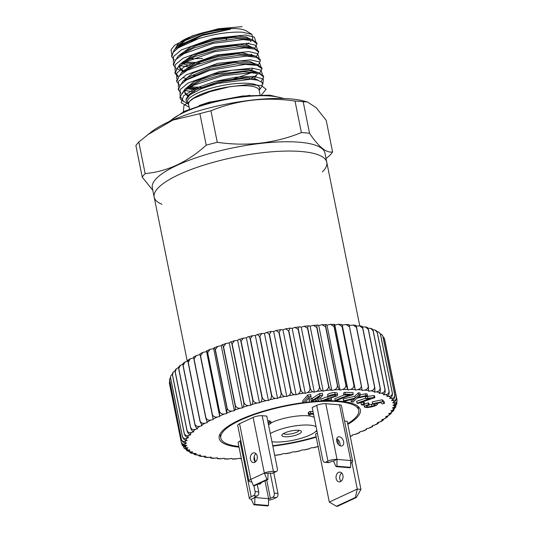 <?xml version="1.0" encoding="UTF-8"?>
<svg xmlns="http://www.w3.org/2000/svg" width="533" height="533" viewBox="0 0 533 533"><rect width="100%" height="100%" fill="white"/><g stroke="black" fill="none" stroke-linecap="round" stroke-linejoin="round"><path stroke-width="0.8" d="M252.822 39.728L252.042 34.425L246.306 30.914A36.517 9.634 168.6 0 0 237.585 28.749A36.517 9.634 168.6 0 0 202.36 32.899A36.517 9.634 168.6 0 0 177.449 44.799L174.957 49.169M230.589 29.188L202.707 34.578L180.794 44.579L176.723 47.71L202.147 35.504L230.589 29.188A37.457 9.88 168.6 0 0 201.461 33.819L185.271 39.995L176.023 46.784M245.726 44.812L249.024 42.926M252.042 34.425L242.455 32.207C229.923 31.6 215.232 33.759 198.389 38.696A43.06 11.36 168.6 0 0 174.431 49.649L171.553 55.712L171.766 56.791L174.291 60.029M176.723 47.71L174.431 49.649M261.11 81.509L263.702 77.012L260.051 74.014L251.056 72.688L222.667 75.779L193.859 85.147L184.398 90.857L180.187 96.306A43.06 11.36 168.6 0 0 180.074 97.979A43.06 11.36 168.6 0 0 182.299 100.704L186.583 102.982M259.165 90.224L262.023 86.386L262.436 82.728L257.925 80.23L250.57 79.257L217.391 83.481L201.214 88.778L190.361 94.574M188.602 104.561L185.81 100.151L189.915 94.914M180.187 96.306L183.845 101.65M259.804 72.928L262.029 68.737L257.153 65.372L245.147 64.4L209.975 70.276L186.457 79.97L180.074 85.18L178.442 89.897L180.96 93.128M258.132 64.653L259.171 63.607L260.364 60.456L256.393 57.364L246.619 56.112L216.325 59.903L187.343 70.216L179.021 76.192L176.776 81.622L179.295 84.854M188.875 87.792L198.662 88.398M201.327 88.365L202.3 88.338M248.318 79.204L249.591 78.691M251.629 77.805L256.233 75.446M256.466 56.378L258.692 52.181L254.727 49.089L244.953 47.837L214.652 51.628L185.671 61.941L177.356 67.918L175.104 73.341L177.629 76.579M198.389 38.696L178.322 47.81L173.052 52.527L171.766 56.791M183.865 62.967L193.652 63.567M196.317 63.54L200.455 63.367M254.794 48.103L257.026 43.906L253.055 40.814L243.281 39.562L212.987 43.353L184.005 53.666L175.69 59.643L173.438 65.066L175.957 68.304M176.663 68.724L180.947 70.349M201.461 33.819L185.104 40.568L176.683 47.743M250.457 40.701L250.517 40.355M250.19 39.096L246.259 36.957L238.344 36.151L214.859 38.982L191.034 46.684L178.348 56.018M183.525 63.167L184.605 63.48M251.862 47.37L247.932 45.232L240.01 44.426L216.525 47.257L192.706 54.959L180.021 64.293M179.701 67.551L183.059 70.616M253.461 55.545L241.802 52.7L219.003 55.359L195.518 62.714L182.106 71.842L181.686 72.568M251.443 69.743L252.869 68.75M255.134 63.82L249.97 61.508L239.65 61.048L211.015 66.052L192.786 73.121L183.352 80.843M188.535 87.992L196.61 89.417M250.943 79.277L251.696 78.871M256.799 72.095L249.038 69.437L232.141 70.189L211.661 74.627L194.092 81.589L185.024 89.118M184.704 92.376L188.062 95.44M258.478 80.383L254.121 78.218L245.486 77.532L220.469 80.983L196.517 89.457L189.082 94.414L186.177 99.058M257.925 80.23L255.034 79.464L241.809 78.751L223.134 81.496L204.339 87.119L190.801 94.228M263.702 77.012L263.482 75.933L258.685 72.595L249.251 70.516L217.717 74.107L201.074 79.49L189.135 85.953L184.771 89.311L179.894 97.093L180.074 97.979M185.237 90.197L184.771 92.922L187.503 96.12M262.029 68.737L261.816 67.658L257.019 64.32L251.696 62.914L234.673 62.514L211.228 67.131L187.469 77.678L183.105 81.036L178.229 88.818L178.442 89.897M187.503 88.631L194.951 90.31M254.494 78.304L257.372 73.98M260.364 60.456L260.144 59.383L255.354 56.045L250.024 54.639L236.805 53.926L218.13 56.671L199.335 62.294L185.797 69.403L183.918 71.022M258.692 52.181L258.478 51.108L253.681 47.77L248.358 46.364L235.14 45.651L216.458 48.396L197.663 54.02L184.132 61.128L182.253 62.747M180.234 65.372L179.768 68.097L182.499 71.289M250.677 41.781L250.697 40.881M257.026 43.906L256.806 42.833L252.016 39.495L246.686 38.09L233.467 37.377L214.792 40.122L195.997 45.745L182.459 52.854L178.095 56.212L173.218 63.993L173.438 65.066M182.499 63.807L189.948 65.486M185.391 62.095L196.104 62.461M252.016 39.495L236.659 38.636L215.119 41.741L193.546 48.137L178.095 56.212M253.681 47.77L238.324 46.911L216.784 50.015L195.211 56.411L179.768 64.486L174.891 72.268L175.104 73.341M175.037 72.794L178.109 75.919M182.706 77.625L185.397 78.191M255.354 56.045L239.997 55.185L218.457 58.29L196.884 64.686L181.433 72.761L176.556 80.543L176.776 81.622M190.394 86.926L201.108 87.285M257.019 64.32L237.025 63.833L209.762 69.197L183.105 81.036M258.685 72.595L243.334 71.735L221.795 74.84L200.221 81.236L184.771 89.311M226.012 39.748L226.811 38.642A15.057 3.971 168.6 0 0 227.138 37.976M145.149 173.565C167.029 171.646 187.383 162.192 206.224 145.203A98.838 26.077 168.6 0 1 217.277 142.304C246.832 146.602 274.868 143.357 301.392 132.584A98.838 26.077 168.6 0 1 305.589 132.864A98.838 26.077 168.6 0 1 309.546 133.257C318.741 147.008 326.423 153.218 332.579 151.898L326.223 120.365L316.136 107.666L307.368 101.943L303.703 100.977A88.038 23.225 168.6 0 0 290.592 98.898A88.038 23.225 168.6 0 0 151.692 131.631L138.793 142.031A98.838 26.077 168.6 0 0 135.895 145.609L142.251 177.143A98.838 26.077 168.6 0 1 145.149 173.565L138.793 142.031M307.368 101.943L303.184 101.73A98.838 26.077 168.6 0 0 299.226 101.33A98.838 26.077 168.6 0 0 295.029 101.05C265.474 96.753 237.438 99.997 210.915 110.771A98.838 26.077 168.6 0 0 199.868 113.669L172.859 120.112L147.295 135.002M206.224 145.203L199.868 113.669M217.277 142.304L210.915 110.771M301.392 132.584L295.029 101.05M309.546 133.257L303.184 101.73M326.036 158.607L329.687 155.476A98.838 26.077 168.6 0 0 332.579 151.898M152.804 190.294L142.251 177.143M322.378 171.932A88.038 23.225 168.6 0 0 326.782 162.298L324.91 153.011A88.038 23.225 168.6 0 0 299.326 142.218A88.038 23.225 168.6 0 0 203.173 155.463A88.038 23.225 168.6 0 0 152.305 187.816L154.177 197.103A88.038 23.225 168.6 0 0 161.965 204.279M154.177 197.103A88.038 23.225 168.6 0 1 205.045 164.75A88.038 23.225 168.6 0 1 301.198 151.505A88.038 23.225 168.6 0 1 326.782 162.298A88.038 23.225 168.6 0 0 301.198 151.505A88.038 23.225 168.6 0 0 205.045 164.75A88.038 23.225 168.6 0 0 154.177 197.103L187.256 361.161M272.736 445.688A70.369 18.562 168.6 0 0 316.116 436.727M347.683 423.648A70.369 18.562 168.6 0 0 358.749 410.27A70.369 18.562 168.6 0 0 286.108 405.979A70.369 18.562 168.6 0 0 220.795 438.086A70.369 18.562 168.6 0 0 238.884 446.481M267.699 420.724L270.724 421.283L271.097 423.142L268.525 424.801M313.577 414.341L310.859 414.114L310.253 414.94L308.587 414.801L308.214 412.942L308.74 412.109L310.319 411.376L313.024 411.596M240.796 440.658L239.97 441.044A6.543 1.726 168.6 0 0 238.124 442.716L249.357 498.422A6.543 1.726 -11.4 0 1 251.203 496.749L253.461 495.697A3.271 2.332 -85.2 0 0 255.094 491.559L253.921 485.756M239.564 423.708A6.543 1.726 168.6 0 0 237.718 425.381L248.951 481.086A6.543 1.726 -11.4 0 1 250.796 479.407L264.335 473.117L266.96 479.427L253.415 485.716L250.796 479.407L239.564 423.708L253.108 417.419L264.335 473.117L267.992 473.424A1.306 0.346 168.6 0 1 269.811 473.084L272.096 473.271L275.708 471.592A3.271 2.125 65.1 0 0 276.467 471.472A3.271 2.125 65.1 0 0 277.373 468.694L266.767 416.08L262.189 415.7A6.543 1.726 168.6 0 0 253.108 417.419M329.347 462.464L331.606 461.411A1.306 0.346 168.6 0 1 333.425 461.072L337.036 459.393L350.754 460.532A6.543 1.726 -11.4 0 1 352.653 461.338L341.42 405.633A6.543 1.726 168.6 0 0 339.521 404.833L325.803 403.688A6.543 1.726 168.6 0 0 316.715 405.406L312.198 407.505L322.811 460.112A3.271 2.332 -85.2 0 0 324.797 462.324A3.271 2.332 -85.2 0 0 325.69 462.158L329.347 462.464A3.271 2.332 94.8 0 1 328.455 462.631L324.797 462.324M317.368 433.142L315.563 433.982L329.287 502.066L357.277 489.067L351.9 462.404M355.384 497.469L336.423 506.277L337.336 506.35L356.297 497.542L355.384 497.469L357.277 489.067L360.934 489.374L347.21 421.29L344.531 421.07M314.197 417.419A26.184 6.909 168.6 0 0 271.037 422.862M299.153 430.378A8.048 2.125 -11.4 0 1 291.704 433.749A8.048 2.125 -11.4 0 1 283.529 433.529M268.079 422.582L269.618 422.616L269.245 420.757M269.618 422.616L271.097 423.142M268.372 424.055L268.785 423.622L268.232 423.369M308.587 414.801L309.113 413.968L310.699 413.228L310.319 411.376M310.699 413.228L313.404 413.455M309.113 413.968L308.74 412.109M273.775 472.718L277.953 493.458A3.271 2.332 94.8 0 1 276.321 497.602L272.663 497.296A3.271 2.332 -85.2 0 0 274.295 493.152L270.258 473.117M268.565 500.181A6.543 1.726 168.6 0 0 274.062 498.648L276.321 497.602M251.263 499.221L254.874 497.549L268.592 498.688L268.485 505.504L267.579 505.924L253.861 504.784L251.263 499.221A6.543 1.726 -11.4 0 1 249.357 498.422M257.252 484.43L258.752 491.859A3.271 2.332 94.8 0 1 257.119 496.003L254.861 497.049A1.306 0.346 -11.4 0 0 254.488 497.389A1.306 0.346 -11.4 0 0 254.874 497.549L254.767 504.365L268.485 505.504M258.145 484.017A4.91 3.191 65.1 0 0 260.051 484.004A4.91 3.191 65.1 0 0 261.297 482.552M264.988 480.839L268.592 498.688A1.306 0.346 168.6 0 0 270.404 498.348L272.663 497.296M254.188 456.548L255.287 461.998M248.951 481.086A6.543 1.726 -11.4 0 0 250.85 481.885L251.856 481.972M257.206 456.128A4.91 3.504 -85.2 0 0 254.228 452.803A4.91 3.504 -85.2 0 0 250.33 457.407A4.91 3.504 -85.2 0 0 253.415 462.591A4.91 3.504 -85.2 0 0 257.206 456.128M275.708 471.592L273.422 471.405A6.543 1.726 168.6 0 0 264.335 473.117M276.467 471.472L272.856 473.144A3.271 2.125 -114.9 0 1 272.096 473.271M256 453.683A4.91 3.504 -85.2 0 0 255.307 462.018M339.521 404.833L350.754 460.532L350.647 467.354L336.929 466.208L337.036 459.393A6.543 1.726 168.6 0 0 327.948 461.112L325.69 462.158M339.215 436.754A4.91 3.191 65.1 0 0 338.082 436.947A4.91 3.191 65.1 0 0 337.256 442.736A4.91 3.191 65.1 0 0 342.219 445.848A4.91 3.191 65.1 0 0 343.359 440.858A4.91 3.191 65.1 0 0 339.215 436.754M352.653 461.338A6.543 1.726 -11.4 0 1 350.807 463.01L350.714 463.057M337.482 439.225L338.582 444.689M336.729 438.759A4.91 3.191 -114.9 0 1 339.961 445.715M338.602 472.358A4.91 3.504 94.8 0 1 339.947 472.105A4.91 3.504 94.8 0 1 343.032 477.288A4.91 3.504 94.8 0 1 339.135 481.892A4.91 3.504 94.8 0 1 336.037 477.655A4.91 3.504 94.8 0 1 338.602 472.358M341.02 481.319A4.91 3.504 94.8 0 1 341.713 472.984M316.795 430.291A26.184 6.909 -11.4 0 1 299.026 438.886A26.184 6.909 -11.4 0 1 273.602 441.91A26.184 6.909 -11.4 0 1 271.937 441.724M270.298 433.602A26.184 6.909 -11.4 0 1 295.162 425.894A26.184 6.909 -11.4 0 1 316.082 426.76M315.329 431.837L316.962 431.11M298.56 430.318A10.014 2.638 -11.4 0 1 300.952 430.911A10.014 2.638 -11.4 0 1 292.177 436.114A10.014 2.638 -11.4 0 1 282.077 434.715A10.014 2.638 -11.4 0 1 288.906 431.457A10.014 2.638 -11.4 0 1 298.56 430.318M253.415 485.716L254.328 485.79L267.872 479.5L267.992 473.424M333.425 461.072L336.023 466.628L349.741 467.774L350.647 467.354M329.287 502.066L336.423 506.277M360.934 489.374L356.297 497.542M253.861 504.784L254.767 504.365M266.96 479.427L267.872 479.5M336.023 466.628L336.929 466.208M347.829 424.355A72.002 18.995 168.6 0 0 360.355 409.944A72.002 18.995 168.6 0 0 317.635 401.182M315.623 401.329A72.002 18.995 168.6 0 0 311.605 401.689M309.34 401.922A72.002 18.995 168.6 0 0 305.162 402.408M302.984 402.695A72.002 18.995 168.6 0 0 219.19 438.406A72.002 18.995 168.6 0 0 239.017 447.14M272.823 446.134A72.002 18.995 168.6 0 0 316.202 437.18M206.691 350.947L206.604 351.58L202.866 352.433L200.561 355.851L212.42 414.647C213.407 416.646 215.085 417.419 217.457 416.966L219.709 416.566L219.343 411.596L207.484 352.799C207.037 350.861 206.777 350.241 206.691 350.947L210.049 349.342L207.677 352.719L219.536 411.516C220.522 413.535 222.188 414.341 224.54 413.948L226.772 413.608L227.005 408.545L215.145 349.748C214.652 347.809 214.253 347.216 213.96 347.956L217.75 346.337L215.352 349.668L227.211 408.465C228.184 410.497 229.83 411.343 232.141 411.016L234.347 410.736L234.833 410.044C235.353 409.344 235.466 407.858 235.166 405.586L223.307 346.79C222.761 344.864 222.234 344.285 221.728 345.058L225.905 343.459L223.527 346.716L235.386 405.513C236.346 407.558 237.958 408.451 240.216 408.185L242.362 407.972L243.048 407.252C243.774 406.532 244.014 405.033 243.761 402.761L231.908 343.958C231.309 342.039 230.656 341.473 229.943 342.266L234.453 340.707L232.135 343.885L243.994 402.688C244.94 404.747 246.506 405.68 248.684 405.486L250.763 405.34L251.636 404.607C252.569 403.867 252.928 402.355 252.722 400.076L240.869 341.28C240.223 339.361 239.45 338.808 238.537 339.614L243.334 338.115L241.109 341.207L252.962 400.01C253.888 402.089 255.394 403.061 257.486 402.941L259.478 402.855L260.537 402.115C261.656 401.362 262.136 399.843 261.983 397.565L250.124 338.761C249.437 336.849 248.538 336.303 247.432 337.123L252.469 335.697L250.37 338.702L262.223 397.498C263.122 399.597 264.568 400.616 266.553 400.563L268.439 400.543L269.671 399.797C270.977 399.044 271.57 397.525 271.457 395.239L259.598 336.443L257.232 334.531L255.334 335.557L268.439 400.543M199.988 354.005L200.102 354.598L196.257 355.598L194.065 359.035L205.918 417.832C206.911 419.817 208.59 420.55 210.955 420.037L213.207 419.584L199.948 353.785L202.866 352.433M361.454 326.496C361.86 325.736 362.32 326.329 362.84 328.255L374.692 387.051C375.019 389.323 374.979 390.802 374.559 391.482L374.173 392.161L376.391 391.848C378.743 391.562 379.982 390.329 380.116 388.151L368.263 329.354L365.445 326.949L362.467 326.976M365.445 326.949L367.284 327.389L368.396 329.387L380.256 388.184C380.529 390.462 380.355 391.955 379.729 392.661L379.143 393.367L381.322 393.121C383.627 392.894 384.839 391.702 384.959 389.543L373.107 330.746L370.642 328.361L368.003 328.155M370.642 328.361L372.047 328.841L373.22 330.786L385.079 389.583C385.306 391.862 385.006 393.367 384.18 394.094L383.4 394.82L385.512 394.64C387.757 394.48 388.93 393.327 389.03 391.189L377.177 332.385L375.159 330.114L372.827 329.627M375.159 330.114L376.145 330.587L377.271 332.432L389.13 391.235C389.31 393.521 388.89 395.033 387.864 395.772L386.898 396.512L388.937 396.392C391.095 396.305 392.215 395.2 392.301 393.068L380.449 334.271L378.983 332.239L376.944 331.459M378.983 332.239L380.522 334.324L392.375 393.121C392.515 395.413 391.975 396.932 390.762 397.678L389.616 398.424L391.562 398.371C393.614 398.358 394.68 397.292 394.74 395.18L382.881 336.383L382.054 334.837L380.342 333.705M382.208 335.01L382.934 336.443L394.793 395.239C394.886 397.525 394.233 399.044 392.841 399.797L391.528 400.543L393.361 400.563C395.306 400.616 396.292 399.597 396.325 397.498L384.473 338.702L382.941 336.47A109.971 29.009 168.6 0 0 382.881 336.383M384.253 338.035L396.359 397.565C396.412 399.85 395.659 401.369 394.1 402.115L392.628 402.855L394.333 402.941C396.146 403.061 397.052 402.089 397.052 400.01L384.779 340.127M397.058 400.076C397.078 402.362 396.226 403.874 394.513 404.607L392.894 405.34L394.46 405.486L396.918 403.827L396.812 402.208M183.499 446.894L184.118 448.233L186.703 448.553L188.016 447.807L186.184 447.793L182.186 445.328M170.493 377.477L169.581 379.276L169.554 380.609L181.407 439.405C182.273 441.324 183.625 441.89 185.464 441.097L187.216 440.378L185.804 440.165C184.311 439.972 183.179 438.799 182.406 436.647L170.547 377.85L170.7 376.125L170.587 377.777L182.439 436.574C183.332 438.499 184.764 439.079 186.737 438.313L188.609 437.613L187.356 437.34C186.037 437.08 185.011 435.867 184.271 433.695L172.419 374.899L172.705 372.847L173.265 372.114L172.479 374.819L184.331 433.615C185.257 435.554 186.757 436.147 188.835 435.408L190.814 434.741L189.728 434.402C188.595 434.082 187.683 432.829 186.99 430.644L175.13 371.847L175.47 369.635L176.403 368.723L175.217 371.767L187.07 430.564C188.016 432.503 189.575 433.122 191.747 432.416L193.812 431.783L192.913 431.39C191.967 431.004 191.174 429.711 190.528 427.513L178.668 368.716L178.968 366.451L180.301 365.385L178.775 368.629L190.627 427.433C191.594 429.385 193.199 430.024 195.444 429.358L197.583 428.765L196.877 428.312C196.131 427.872 195.458 426.54 194.858 424.335L183.006 365.531C182.759 363.546 183.012 362.813 183.772 363.326M169.634 381.162L169.387 383.287L181.24 442.084C182.073 444.002 183.339 444.555 185.038 443.749L186.657 443.016L185.084 442.863C183.439 442.743 182.206 441.61 181.393 439.478L169.547 379.423M181.666 443.236L182.159 445.262L185.451 446.241L186.923 445.495L185.218 445.415C183.419 445.361 182.099 444.275 181.247 442.157L169.347 383.047M187.916 360.994L184.931 362.087L183.125 365.451L194.985 424.248C195.957 426.207 197.596 426.88 199.902 426.26L202.1 425.707L199.948 421.123L188.096 362.327C187.803 360.348 187.929 359.648 188.482 360.215M193.679 357.776L190.261 358.822L188.236 362.24L200.095 421.037C201.081 423.015 202.74 423.715 205.092 423.149L207.324 422.642L205.758 417.912L193.905 359.115C193.559 357.157 193.559 356.484 193.899 357.103M328.581 386.192L316.722 327.395L313.304 325.337L310.106 326.223L323.211 391.215L325.237 390.562C327.382 389.909 328.495 388.457 328.581 386.192A109.971 29.009 -11.4 0 1 328.814 386.178C329.441 388.384 330.174 389.69 331.02 390.103L331.819 390.529L333.931 389.916C336.156 389.303 337.322 387.871 337.429 385.619L325.57 326.816L322.092 324.704L318.721 325.543L331.819 390.529M313.304 325.337L317.915 325.117C317.055 324.63 316.735 325.383 316.962 327.375L328.814 386.178M294.962 327.409L292.151 328.381L290.125 328.115L288.819 330.74L300.672 389.543C301.431 391.702 302.517 392.894 303.917 393.121L305.256 393.367L307.068 392.661C308.993 391.948 309.973 390.456 309.999 388.184L298.147 329.387L294.962 327.409L300.059 326.862C298.82 326.502 298.26 327.329 298.393 329.354L310.253 388.151C310.966 390.329 311.938 391.562 313.164 391.848L314.33 392.161L316.262 391.482C318.301 390.796 319.354 389.323 319.414 387.051L307.554 328.255L304.236 326.243L309.113 325.856C308.061 325.43 307.621 326.223 307.801 328.228L319.653 387.025C320.326 389.217 321.186 390.489 322.218 390.842L323.211 391.215M300.425 389.583L288.566 330.78L285.548 328.841L282.95 329.834L296.055 394.82L297.74 394.094C299.533 393.367 300.425 391.862 300.425 389.583A109.971 29.009 -11.4 0 1 300.672 389.543M282.95 329.834L280.691 329.667L279.152 332.385L291.005 391.182C291.804 393.334 292.99 394.48 294.556 394.64L296.055 394.82M290.751 391.229L278.899 332.432L276.074 330.507L273.696 331.526L286.801 396.512L288.346 395.772C289.985 395.026 290.791 393.514 290.751 391.229A109.971 29.009 -11.4 0 1 291.005 391.182M273.696 331.526L271.224 331.453L269.471 334.271L281.324 393.068C282.164 395.2 283.436 396.305 285.162 396.392L286.801 396.512M281.071 393.121L269.218 334.324L266.613 332.412L264.468 333.438L277.573 398.424L278.966 397.678C280.445 396.925 281.144 395.406 281.071 393.121A109.971 29.009 -11.4 0 1 281.324 393.068M264.468 333.438L261.79 333.471L259.851 336.383L271.703 395.18C272.576 397.292 273.935 398.358 275.801 398.371L277.573 398.424M322.092 324.704L326.376 324.65C325.723 324.111 325.53 324.83 325.796 326.809L337.656 385.606C338.235 387.824 338.841 389.17 339.481 389.636L340.094 390.116L342.266 389.543C344.558 388.97 345.77 387.564 345.89 385.326L334.031 326.529L330.527 324.357L326.989 325.13L340.094 390.116M330.527 324.357L334.438 324.464C333.991 323.871 333.931 324.557 334.251 326.522L346.104 385.319L347.962 389.983L350.174 389.45C352.526 388.93 353.759 387.551 353.892 385.319L342.039 326.522L338.562 324.291L334.857 324.99L347.962 389.983M338.562 324.291L342.039 324.557L354.099 385.326L355.358 390.116L357.603 389.636C359.982 389.17 361.234 387.824 361.374 385.606L349.521 326.809L346.117 324.517L342.259 325.13L355.358 390.116M349.115 324.93L362.233 390.529L364.485 390.103C366.871 389.69 368.136 388.377 368.276 386.178L356.417 327.375L353.146 325.03L349.415 325.49M355.604 325.576C355.791 324.85 356.124 325.463 356.59 327.395L368.45 386.192L368.516 391.215L370.761 390.842C373.14 390.489 374.399 389.217 374.539 387.025L362.687 328.228L359.608 325.843L356.257 326.089M396.892 403.941L394.08 407.259L392.328 407.972L393.747 408.185L395.746 407.239L395.952 405.886M395.746 407.239L392.814 410.044L390.942 410.736L392.195 411.016L393.74 410.517L394.1 409.344M393.74 410.517L390.716 412.942L388.737 413.608L390.975 413.728L391.389 412.669M390.975 413.728L387.804 415.933L385.739 416.566L387.471 416.913L387.871 415.913M387.471 416.913L384.1 418.991L381.961 419.584L383.254 420.097L383.573 419.138M383.254 420.097L381.515 421.277L377.451 422.642L378.33 423.282L378.523 422.369M378.33 423.282L376.178 424.541L372.227 425.714L372.734 426.447L372.76 425.587M372.734 426.447L370.188 427.766L366.344 428.765L366.497 429.578L363.579 430.93L359.842 431.783L359.662 432.656L356.39 434.029L352.773 434.741L352.28 435.668L350.261 436.44M318.428 446.521L313.977 447.667L311.105 447.807L309.207 448.839L304.656 449.892L301.978 449.925L299.832 450.951L295.222 451.911L292.75 451.844L290.372 452.857L285.748 453.703L283.496 453.53L280.898 454.529L276.314 455.249L274.622 455.049M241.369 458.813L239.45 458.233L235.912 459.006L232.235 459.073L231.589 458.373L227.884 459.073L224.513 459.006L224.186 458.233L220.329 458.846L217.297 458.666L217.317 457.82L213.293 458.333L210.642 458.047L211.028 457.141L206.837 457.527L204.585 457.147L205.378 456.195L200.994 456.421L199.162 455.975L200.401 454.982L198.229 455.235L194.398 454.522L196.151 453.53L191.28 453.257L190.294 452.777L192.653 451.844L190.614 451.957L186.863 450.705L188.789 450.671L189.935 449.925L187.989 449.979L184.231 448.353M217.031 457.874L217.297 458.666M210.189 457.281L210.642 458.047M203.979 456.388L204.585 457.147M198.443 455.209L199.162 455.975M193.612 453.736L194.398 454.522M189.495 451.904L190.294 452.777M186.104 449.659L186.863 450.705M172.339 374.019L170.953 375.618M175.057 370.702L173.265 372.114M178.575 367.45L176.403 368.723M182.872 364.226L180.301 365.385M213.96 347.956L213.666 348.622L210.049 349.342M221.728 345.058L221.242 345.75L217.75 346.337M229.943 342.266L229.263 342.986L225.905 343.459M238.537 339.614L237.665 340.347L234.453 340.707M247.432 337.123L246.379 337.869L243.334 338.115M304.236 326.243L301.225 327.175L314.33 392.161M255.334 335.557L252.469 335.697M300.059 326.862L301.225 327.175M309.113 325.856L310.106 326.223M317.915 325.117L318.721 325.543M326.376 324.65L326.989 325.13M334.438 324.464L334.857 324.99M342.039 324.557L342.259 325.13M315.649 401.449L319.92 396.379L311.199 401.949L309.387 402.149L309.313 397.491L304.963 402.642L303.017 402.861L302.644 401.003L307.748 394.953L310.786 394.613L311.139 401.162L319.98 395.479L319.607 393.62L322.325 393.321L322.698 395.173L317.595 401.229L315.649 401.449L315.276 399.59L315.723 399.064M310.759 399.304L319.607 393.62M309.387 402.149L308.973 397.891M321.192 400.916L335.224 395.966L335.69 395.359L334.138 394.98L329.601 396.372L327.948 396.365C329.68 395.239 332.066 394.56 335.11 394.333L337.669 394.92L336.956 395.906L324.637 400.063L331.499 399.777L330.433 400.523L321.192 400.916L320.813 399.057L328.428 396.365M330.986 395.639L332.172 395.266M327.948 396.365L327.575 394.507C329.307 393.381 331.693 392.701 334.737 392.475L337.296 393.061L337.669 394.92M335.23 400.536C339.235 398.524 344.131 396.712 349.921 395.106L343.825 394.94L345.224 394.187L353.292 394.407L352.16 395.013C346.144 396.652 341.02 398.504 336.803 400.583L335.23 400.536L334.857 398.677L343.992 394.946M343.825 394.94L343.452 393.081L344.851 392.328L352.919 392.548L353.292 394.407M351.334 401.835L354.492 398.804L345.151 401.029L343.499 400.816L343.125 398.957L354.811 396.239L358.303 392.801L359.942 393.014L360.315 394.866L357.463 397.585L365.958 395.606L365.585 393.747L367.077 393.94L367.45 395.799L356.87 398.258L353.026 402.055L351.334 401.835L350.961 399.983L351.394 399.557M360.195 394.986L365.585 393.747M357.01 403.148L370.175 398.631L365.758 398.917L365.385 397.058L367.384 396.379L373.866 395.593L374.499 395.779L374.872 397.638L357.983 403.428L357.01 403.148L356.637 401.289L365.618 398.211M360.974 402.795L363.486 402.049L364.305 402.462L364.679 404.314L362.167 405.06L361.347 404.647L360.974 402.795M364.465 407.132C364.079 406.339 365.425 405.52 368.516 404.667L369.202 405.067C367.237 405.6 366.291 406.126 366.364 406.639C367.484 407.025 369.296 406.886 371.787 406.226C374.233 405.626 375.379 405.013 375.219 404.394L372.714 404.214L372.56 403.734L382.601 401.629L384.466 403.374L382.261 403.934L380.762 402.528L375.499 403.628L377.391 403.987C377.551 404.887 375.905 405.766 372.46 406.632C368.649 407.605 365.991 407.772 364.465 407.132L363.952 405.033L364.259 404.44M364.645 404.154L368.143 402.808L368.829 403.208L369.202 405.067M369.156 404.847L372.654 404.021M372.56 403.734L372.187 401.875L382.228 399.77L384.093 401.522L384.466 403.374M319.98 395.479L322.698 395.173M303.017 402.861L308.121 396.805L307.748 394.953M308.121 396.805L311.159 396.465M331.499 399.777L331.166 398.138M335.11 394.333L334.737 392.475M335.224 395.966L335.03 395.006M345.224 394.187L344.851 392.328M365.958 395.606L367.45 395.799M343.499 400.816L355.185 398.098L358.682 394.653L358.303 392.801M358.682 394.653L360.315 394.866M355.185 398.098L354.811 396.239M365.758 398.917L367.757 398.231L374.246 397.451L373.866 395.593M374.246 397.451L374.872 397.638M367.757 398.231L367.384 396.379M361.347 404.647L363.859 403.907L363.486 402.049M363.859 403.907L364.679 404.314M368.516 404.667L368.143 402.808M377.317 403.248L377.511 404.187L377.244 403.261M382.601 401.629L382.228 399.77M371.787 406.226L371.414 404.367M246.379 337.869L259.478 402.855M292.151 328.381L305.256 393.367M237.665 340.347L250.763 405.34M229.263 342.986L242.362 407.972M221.242 345.75L234.347 410.736M213.666 348.622L226.772 413.608M206.604 351.58L219.709 416.566M200.102 354.598L213.207 419.584M242.095 26.65L218.55 28.702L192.66 35.691L174.644 45.198L171.026 49.835L171.633 53.826M189.508 58.837L202.68 58.463M228.51 54.1L231.522 53.3M246.586 47.883L248.491 46.944M255.733 41.174L254.288 37.077L245.367 35.011L212.874 38.483L181.373 49.942L173.525 56.485L173.298 62.101M180.087 65.692L189.368 67.025M230.176 62.374L233.188 61.575M250.157 55.219L251.836 54.286M257.399 49.449L255.96 45.352L247.039 43.286L214.539 46.757L183.039 58.224L175.197 64.76L174.971 70.376M192.846 75.386L195.351 75.439M259.065 57.724L257.626 53.626L248.704 51.561L216.211 55.032L184.711 66.498L176.863 73.034L176.636 78.651M233.514 78.931L251.596 72.708M260.737 65.999L259.291 61.901L250.377 59.836L217.877 63.307L186.377 74.773L178.535 81.309L178.308 86.926M185.091 90.517L194.372 91.849M262.403 74.274L260.963 70.176L252.042 68.111L219.549 71.582L188.049 83.048L180.201 89.584L179.974 95.2M262.876 84.147L263.362 78.964L253.555 76.379L235.959 77.205L214.999 81.409L195.964 88.105L183.638 95.78L181.147 102.676L189.142 107.246M261.536 94.827L266.14 89.297L261.343 85.56L248.251 84.574L229.79 86.712L210.095 91.623L193.579 98.365L183.938 105.581L183.345 111.79M259.178 90.284A36.957 9.747 168.6 0 0 248.938 83.401A36.957 9.747 168.6 0 0 204.899 90.17A36.957 9.747 168.6 0 0 188.595 104.515M260.091 94.834L259.178 90.31A36.004 9.501 168.6 0 0 248.718 85.893A36.004 9.501 168.6 0 0 209.396 91.31A36.004 9.501 168.6 0 0 188.595 104.541L189.508 109.065M282.816 98.485A62.188 16.403 168.6 0 0 270.511 96.033A62.188 16.403 168.6 0 0 169.974 121.238M269.431 422.596L269.058 420.744M277.953 493.458L274.295 493.152M239.97 441.044L251.203 496.749M258.752 491.859L255.094 491.559M254.781 497.089L254.874 497.549M266.713 480.04L270.404 498.348M262.189 415.7L273.422 471.405M316.715 405.406L327.948 461.112M325.803 403.688L337.036 459.393M257.119 496.003L253.461 495.697M217.457 416.966A106.693 28.149 168.6 0 0 213.093 418.991M379.729 392.661A106.693 28.149 168.6 0 0 376.391 391.848M384.18 394.094A106.693 28.149 168.6 0 0 381.322 393.121M387.864 395.772A106.693 28.149 168.6 0 0 385.512 394.64M390.762 397.678A106.693 28.149 168.6 0 0 388.937 396.392M392.841 399.797A106.693 28.149 168.6 0 0 391.562 398.371M394.1 402.115A106.693 28.149 168.6 0 0 393.361 400.563M394.08 407.259A106.693 28.149 168.6 0 0 394.46 405.486M394.513 404.607A106.693 28.149 168.6 0 0 394.333 402.941M392.814 410.044A106.693 28.149 168.6 0 0 393.747 408.185M390.716 412.942A106.693 28.149 168.6 0 0 392.195 411.016M387.804 415.933A106.693 28.149 168.6 0 0 389.816 413.948M384.1 418.991A106.693 28.149 168.6 0 0 386.638 416.966M379.643 422.089A106.693 28.149 168.6 0 0 382.674 420.037M374.459 425.207A106.693 28.149 168.6 0 0 377.964 423.149M368.596 428.312A106.693 28.149 168.6 0 0 372.547 426.26M362.094 431.39A106.693 28.149 168.6 0 0 366.457 429.365M355.011 434.402A106.693 28.149 168.6 0 0 359.755 432.416M350.234 436.28A106.693 28.149 168.6 0 0 352.486 435.408M312.998 447.793A106.693 28.149 168.6 0 0 318.081 446.487M303.75 449.979A106.693 28.149 168.6 0 0 309.88 448.553M294.389 451.957A106.693 28.149 168.6 0 0 300.585 450.671M275.628 455.235A106.693 28.149 168.6 0 0 281.81 454.256M284.988 453.716A106.693 28.149 168.6 0 0 291.198 452.577M240.07 458.713A106.693 28.149 168.6 0 0 241.342 458.66M232.002 458.9A106.693 28.149 168.6 0 0 237.285 458.806M224.406 458.806A106.693 28.149 168.6 0 0 229.37 458.9M217.331 458.44A106.693 28.149 168.6 0 0 221.941 458.713M210.841 457.787A106.693 28.149 168.6 0 0 215.066 458.247M204.992 456.874A106.693 28.149 168.6 0 0 208.783 457.507M199.815 455.688A106.693 28.149 168.6 0 0 203.16 456.501M195.371 454.256A106.693 28.149 168.6 0 0 198.229 455.235M191.687 452.577A106.693 28.149 168.6 0 0 194.032 453.716M188.789 450.671A106.693 28.149 168.6 0 0 190.614 451.957M186.703 448.553A106.693 28.149 168.6 0 0 187.989 449.979M186.737 438.313A106.693 28.149 168.6 0 0 185.804 440.165M185.464 441.097A106.693 28.149 168.6 0 0 185.084 442.863M185.038 443.749A106.693 28.149 168.6 0 0 185.218 445.415M185.451 446.241A106.693 28.149 168.6 0 0 186.184 447.793M188.835 435.408A106.693 28.149 168.6 0 0 187.356 437.34M191.747 432.416A106.693 28.149 168.6 0 0 189.728 434.402M195.444 429.358A106.693 28.149 168.6 0 0 192.913 431.39M199.902 426.26A106.693 28.149 168.6 0 0 196.877 428.312M205.092 423.149A106.693 28.149 168.6 0 0 201.587 425.207M210.955 420.037A106.693 28.149 168.6 0 0 207.004 422.089M224.54 413.948A106.693 28.149 168.6 0 0 219.796 415.933M232.141 411.016A106.693 28.149 168.6 0 0 227.058 412.942M240.216 408.185A106.693 28.149 168.6 0 0 234.833 410.044M248.684 405.486A106.693 28.149 168.6 0 0 243.048 407.252M257.486 402.941A106.693 28.149 168.6 0 0 251.636 404.607M331.02 390.103A106.693 28.149 168.6 0 0 325.237 390.562M322.218 390.842A106.693 28.149 168.6 0 0 316.262 391.482M313.164 391.848A106.693 28.149 168.6 0 0 307.068 392.661M303.917 393.121A106.693 28.149 168.6 0 0 297.74 394.094M294.556 394.64A106.693 28.149 168.6 0 0 288.346 395.772M285.162 396.392A106.693 28.149 168.6 0 0 278.966 397.678M275.801 398.371A106.693 28.149 168.6 0 0 269.671 399.797M266.553 400.563A106.693 28.149 168.6 0 0 260.537 402.115M339.481 389.636A106.693 28.149 168.6 0 0 333.931 389.916M347.543 389.45A106.693 28.149 168.6 0 0 342.266 389.543M355.145 389.543A106.693 28.149 168.6 0 0 350.174 389.45M362.213 389.916A106.693 28.149 168.6 0 0 357.603 389.636M374.559 391.482A106.693 28.149 168.6 0 0 370.761 390.842M368.703 390.562A106.693 28.149 168.6 0 0 364.485 390.103M312.771 400.103L312.398 398.244M328.088 398.418L327.715 396.559M359.955 396.985L359.582 395.126M185.797 69.403L181.433 72.761M184.132 61.128L179.768 64.486M208.17 85.706L208.263 86.159M168.828 121.764L184.498 111.25L211.408 101.883L242.562 96L269.718 95.147L284.082 98.525M179.548 67.018L179.768 68.097M326.782 162.298L359.762 325.863M220.002 434.135L220.795 438.086M357.956 406.319L358.749 410.27M183.192 363.266L184.931 362.087M188.109 360.088L190.261 358.822M193.706 356.923L196.257 355.598M290.125 328.115L285.548 328.841M280.691 329.667L276.074 330.507M271.224 331.453L266.613 332.412M261.79 333.471L257.232 334.531M346.117 324.517L349.148 324.697M361.86 326.216L359.608 325.843M355.804 325.317L353.146 325.03M249.764 95.3L209.296 102.149L199.209 105.494"/></g></svg>
